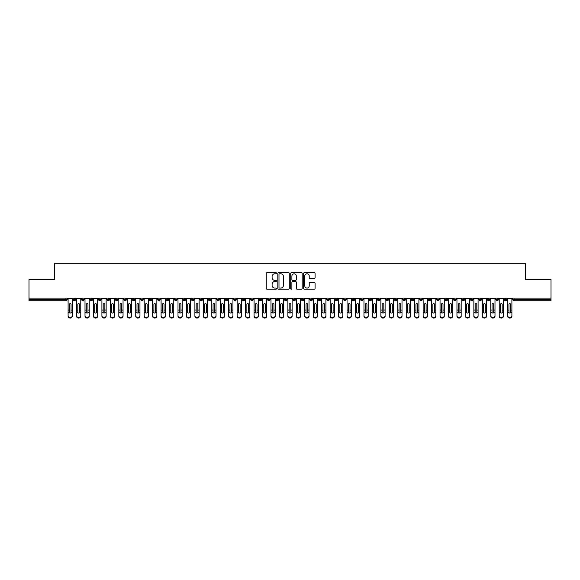 <?xml version="1.0" encoding="UTF-8"?>
<svg xmlns="http://www.w3.org/2000/svg" width="580" height="580" viewBox="0 0 580 580"><rect width="100%" height="100%" fill="white"/><g stroke="black" fill="none" stroke-linecap="round" stroke-linejoin="round"><path stroke-width="0.87" d="M276.471 273.216A0.58 0.58 0 0 0 275.892 272.636L267.075 272.636A0.826 0.826 0 0 0 266.249 273.463L266.249 288.398A0.826 0.826 0 0 0 267.075 289.231L275.892 289.231A0.58 0.58 0 0 0 276.471 288.651A0.58 0.58 0 0 0 275.892 288.071L274.753 288.071A2.654 2.654 0 0 1 272.1 285.411L272.1 284.171A2.654 2.654 0 0 1 274.753 281.517L275.892 281.517A0.58 0.58 0 0 0 276.471 280.93A0.58 0.58 0 0 0 275.892 280.35L274.753 280.35A2.654 2.654 0 0 1 272.1 277.697L272.1 276.45A2.654 2.654 0 0 1 274.753 273.796L275.892 273.796A0.58 0.58 0 0 0 276.471 273.216M314.251 278.487A0.826 0.826 0 0 0 315.078 277.653L315.078 273.463A0.826 0.826 0 0 0 314.251 272.636L304.457 272.636A0.826 0.826 0 0 0 303.63 273.463L303.63 288.398A0.826 0.826 0 0 0 304.457 289.231L314.251 289.231A0.826 0.826 0 0 0 315.078 288.398L315.078 283.337A0.826 0.826 0 0 0 314.251 282.511L310.061 282.511A0.826 0.826 0 0 0 309.227 283.337L309.227 285.853A2.219 2.219 0 0 1 307.008 288.071A2.219 2.219 0 0 1 304.79 285.853L304.79 276.015A2.219 2.219 0 0 1 307.008 273.796A2.219 2.219 0 0 1 309.227 276.015L309.227 277.653A0.826 0.826 0 0 0 310.061 278.487L314.251 278.487M29 298.091L551 298.091L551 279.582L525.639 279.582L525.639 263.769L54.361 263.769L54.361 279.582L29 279.582L29 299.447L65.96 299.447L65.96 298.091M289.275 273.463A0.826 0.826 0 0 0 288.441 272.636L278.654 272.636A0.826 0.826 0 0 0 277.82 273.463L277.82 288.398A0.826 0.826 0 0 0 278.654 289.231L288.441 289.231A0.826 0.826 0 0 0 289.275 288.398L289.275 273.463M291.559 272.636L301.346 272.636A0.826 0.826 0 0 1 302.18 273.463L302.18 288.398A0.826 0.826 0 0 1 301.346 289.231L297.156 289.231A0.826 0.826 0 0 1 296.329 288.398L296.329 282.344A0.826 0.826 0 0 0 295.495 281.517L292.719 281.517A0.826 0.826 0 0 0 291.885 282.344L291.885 288.651A0.58 0.58 0 0 1 291.305 289.231A0.58 0.58 0 0 1 290.725 288.651L290.725 273.463A0.826 0.826 0 0 1 291.559 272.636M67.229 299.447L65.96 299.447L65.96 300.715A1.269 1.269 0 0 0 67.229 299.447L67.229 298.091L67.229 299.447A1.269 1.269 0 0 1 65.96 300.715L29 300.715L29 299.447M551 298.091L551 300.715L514.039 300.715A1.269 1.269 0 0 1 512.771 299.447L512.771 298.091M74.457 298.091L74.457 300.715A1.269 1.269 0 0 1 73.189 299.447L73.189 298.091M75.683 298.091L75.683 299.447A1.269 1.269 0 0 1 74.457 300.715A1.269 1.269 0 0 0 75.683 299.447L73.189 299.447A1.269 1.269 0 0 0 74.457 300.715M82.911 298.091L82.911 300.715A1.269 1.269 0 0 1 81.642 299.447L81.642 298.091L81.642 299.447A1.269 1.269 0 0 0 82.911 300.715A1.269 1.269 0 0 0 84.136 299.447L84.136 298.091M91.364 298.091L91.364 300.715A1.269 1.269 0 0 1 90.096 299.447L90.096 298.091L90.096 299.447A1.269 1.269 0 0 0 91.364 300.715A1.269 1.269 0 0 0 92.59 299.447L92.59 298.091M99.818 298.091L99.818 300.715A1.269 1.269 0 0 1 98.549 299.447L98.549 298.091L98.549 299.447A1.269 1.269 0 0 0 99.818 300.715A1.269 1.269 0 0 0 101.043 299.447L101.043 298.091M108.272 298.091L108.272 300.715A1.269 1.269 0 0 1 107.003 299.447L107.003 298.091L107.003 299.447A1.269 1.269 0 0 0 108.272 300.715A1.269 1.269 0 0 0 109.497 299.447L109.497 298.091M116.725 298.091L116.725 300.715A1.269 1.269 0 0 1 115.456 299.447L115.456 298.091L115.456 299.447A1.269 1.269 0 0 0 116.725 300.715A1.269 1.269 0 0 0 117.95 299.447L117.95 298.091M125.178 298.091L125.178 300.715A1.269 1.269 0 0 1 123.91 299.447L123.91 298.091L123.91 299.447A1.269 1.269 0 0 0 125.178 300.715A1.269 1.269 0 0 0 126.404 299.447L126.404 298.091M133.632 298.091L133.632 300.715A1.269 1.269 0 0 1 132.363 299.447L132.363 298.091L132.363 299.447A1.269 1.269 0 0 0 133.632 300.715A1.269 1.269 0 0 0 134.857 299.447L134.857 298.091M142.085 298.091L142.085 300.715A1.269 1.269 0 0 1 140.817 299.447L140.817 298.091L140.817 299.447A1.269 1.269 0 0 0 142.085 300.715A1.269 1.269 0 0 0 143.311 299.447L143.311 298.091M150.539 298.091L150.539 300.715A1.269 1.269 0 0 1 149.27 299.447L149.27 298.091L149.27 299.447A1.269 1.269 0 0 0 150.539 300.715A1.269 1.269 0 0 0 151.764 299.447L151.764 298.091M158.993 298.091L158.993 300.715A1.269 1.269 0 0 1 157.724 299.447L157.724 298.091L157.724 299.447A1.269 1.269 0 0 0 158.993 300.715A1.269 1.269 0 0 0 160.218 299.447L160.218 298.091M167.446 298.091L167.446 300.715A1.269 1.269 0 0 1 166.177 299.447L166.177 298.091L166.177 299.447A1.269 1.269 0 0 0 167.446 300.715A1.269 1.269 0 0 0 168.671 299.447L168.671 298.091M175.899 298.091L175.899 300.715A1.269 1.269 0 0 1 174.631 299.447A1.269 1.269 0 0 0 175.899 300.715A1.269 1.269 0 0 1 174.631 299.447L174.631 298.091M177.125 298.091L177.125 299.447A1.269 1.269 0 0 1 175.899 300.715A1.269 1.269 0 0 0 177.125 299.447L174.631 299.447M184.353 300.715A1.269 1.269 0 0 1 183.084 299.447L183.084 298.091L183.084 299.447A1.269 1.269 0 0 0 184.353 300.715A1.269 1.269 0 0 0 185.578 299.447L185.578 298.091L185.578 299.447A1.269 1.269 0 0 1 184.353 300.715L184.353 299.447L185.578 299.447M192.806 298.091L192.806 300.715A1.269 1.269 0 0 1 191.538 299.447L191.538 298.091L191.538 299.447A1.269 1.269 0 0 0 192.806 300.715A1.269 1.269 0 0 0 194.032 299.447L194.032 298.091M201.26 298.091L201.26 300.715A1.269 1.269 0 0 1 199.991 299.447L199.991 298.091L199.991 299.447A1.269 1.269 0 0 0 201.26 300.715A1.269 1.269 0 0 0 202.485 299.447L202.485 298.091M209.713 298.091L209.713 299.447L208.445 299.447L208.445 298.091L208.445 299.447A1.269 1.269 0 0 0 209.713 300.715A1.269 1.269 0 0 0 210.939 299.447L210.939 298.091L210.939 299.447A1.269 1.269 0 0 1 209.713 300.715A1.269 1.269 0 0 1 208.445 299.447A1.269 1.269 0 0 0 209.713 300.715L209.713 299.447L210.939 299.447M218.167 298.091L218.167 300.715A1.269 1.269 0 0 1 216.898 299.447L216.898 298.091L216.898 299.447A1.269 1.269 0 0 0 218.167 300.715A1.269 1.269 0 0 0 219.392 299.447L219.392 298.091M226.62 298.091L226.62 300.715A1.269 1.269 0 0 1 225.352 299.447L225.352 298.091L225.352 299.447A1.269 1.269 0 0 0 226.62 300.715A1.269 1.269 0 0 0 227.846 299.447L227.846 298.091M235.074 298.091L235.074 300.715A1.269 1.269 0 0 1 233.805 299.447L233.805 298.091L233.805 299.447A1.269 1.269 0 0 0 235.074 300.715A1.269 1.269 0 0 0 236.299 299.447L236.299 298.091M243.527 298.091L243.527 300.715A1.269 1.269 0 0 1 242.259 299.447L242.259 298.091M244.753 298.091L244.753 299.447A1.269 1.269 0 0 1 243.527 300.715A1.269 1.269 0 0 0 244.753 299.447L242.259 299.447A1.269 1.269 0 0 0 243.527 300.715M251.981 298.091L251.981 300.715A1.269 1.269 0 0 1 250.712 299.447L250.712 298.091L250.712 299.447A1.269 1.269 0 0 0 251.981 300.715A1.269 1.269 0 0 0 253.206 299.447L253.206 298.091M260.435 298.091L260.435 300.715A1.269 1.269 0 0 1 259.166 299.447L259.166 298.091M261.66 298.091L261.66 299.447A1.269 1.269 0 0 1 260.435 300.715A1.269 1.269 0 0 0 261.66 299.447L259.166 299.447A1.269 1.269 0 0 0 260.435 300.715M268.888 298.091L268.888 300.715A1.269 1.269 0 0 1 267.619 299.447L267.619 298.091M270.113 298.091L270.113 299.447A1.269 1.269 0 0 1 268.888 300.715A1.269 1.269 0 0 0 270.113 299.447L267.619 299.447A1.269 1.269 0 0 0 268.888 300.715M277.341 298.091L277.341 300.715A1.269 1.269 0 0 1 276.073 299.447A1.269 1.269 0 0 0 277.341 300.715A1.269 1.269 0 0 1 276.073 299.447L276.073 298.091M278.567 298.091L278.567 299.447L278.567 298.091M285.795 298.091L285.795 300.715A1.269 1.269 0 0 1 284.526 299.447L284.526 298.091M287.02 298.091L287.02 299.447A1.269 1.269 0 0 1 285.795 300.715A1.269 1.269 0 0 0 287.02 299.447L284.526 299.447A1.269 1.269 0 0 0 285.795 300.715M294.248 298.091L294.248 300.715A1.269 1.269 0 0 1 292.98 299.447L292.98 298.091M295.474 298.091L295.474 299.447A1.269 1.269 0 0 1 294.248 300.715A1.269 1.269 0 0 0 295.474 299.447L292.98 299.447A1.269 1.269 0 0 0 294.248 300.715M302.702 298.091L302.702 300.715A1.269 1.269 0 0 1 301.433 299.447L301.433 298.091M303.927 298.091L303.927 299.447A1.269 1.269 0 0 1 302.702 300.715A1.269 1.269 0 0 0 303.927 299.447L301.433 299.447A1.269 1.269 0 0 0 302.702 300.715M311.156 298.091L311.156 300.715A1.269 1.269 0 0 1 309.887 299.447L309.887 298.091M312.381 298.091L312.381 299.447A1.269 1.269 0 0 1 311.156 300.715A1.269 1.269 0 0 0 312.381 299.447L309.887 299.447A1.269 1.269 0 0 0 311.156 300.715M319.609 298.091L319.609 300.715A1.269 1.269 0 0 1 318.34 299.447L318.34 298.091M320.834 298.091L320.834 299.447L320.834 298.091M328.062 298.091L328.062 300.715A1.269 1.269 0 0 1 326.794 299.447L326.794 298.091M329.288 298.091L329.288 299.447A1.269 1.269 0 0 1 328.062 300.715A1.269 1.269 0 0 0 329.288 299.447L326.794 299.447A1.269 1.269 0 0 0 328.062 300.715M336.516 298.091L336.516 300.715A1.269 1.269 0 0 1 335.247 299.447L335.247 298.091L335.247 299.447A1.269 1.269 0 0 0 336.516 300.715A1.269 1.269 0 0 0 337.741 299.447L337.741 298.091M344.969 298.091L344.969 300.715A1.269 1.269 0 0 1 343.701 299.447L343.701 298.091M346.195 298.091L346.195 299.447L346.195 298.091M353.423 298.091L353.423 300.715A1.269 1.269 0 0 1 352.154 299.447A1.269 1.269 0 0 0 353.423 300.715A1.269 1.269 0 0 1 352.154 299.447L352.154 298.091M354.648 298.091L354.648 299.447L354.648 298.091M361.876 298.091L361.876 300.715A1.269 1.269 0 0 1 360.608 299.447L360.608 298.091L360.608 299.447A1.269 1.269 0 0 0 361.876 300.715A1.269 1.269 0 0 0 363.102 299.447L363.102 298.091M370.33 298.091L370.33 300.715A1.269 1.269 0 0 1 369.061 299.447A1.269 1.269 0 0 0 370.33 300.715A1.269 1.269 0 0 1 369.061 299.447L369.061 298.091M371.555 298.091L371.555 299.447A1.269 1.269 0 0 1 370.33 300.715A1.269 1.269 0 0 0 371.555 299.447L369.061 299.447M378.784 298.091L378.784 300.715A1.269 1.269 0 0 1 377.515 299.447L377.515 298.091L377.515 299.447A1.269 1.269 0 0 0 378.784 300.715A1.269 1.269 0 0 0 380.009 299.447L380.009 298.091M387.237 298.091L387.237 300.715A1.269 1.269 0 0 1 385.968 299.447L385.968 298.091M388.462 298.091L388.462 299.447L388.462 298.091M395.69 298.091L395.69 300.715A1.269 1.269 0 0 1 394.422 299.447A1.269 1.269 0 0 0 395.69 300.715A1.269 1.269 0 0 1 394.422 299.447L394.422 298.091M396.916 298.091L396.916 299.447L396.916 298.091M404.144 298.091L404.144 300.715A1.269 1.269 0 0 1 402.875 299.447L402.875 298.091M405.369 298.091L405.369 299.447L405.369 298.091M412.598 298.091L412.598 300.715A1.269 1.269 0 0 1 411.329 299.447L411.329 298.091M413.823 298.091L413.823 299.447A1.269 1.269 0 0 1 412.598 300.715A1.269 1.269 0 0 0 413.823 299.447L411.329 299.447A1.269 1.269 0 0 0 412.598 300.715M421.051 298.091L421.051 300.715A1.269 1.269 0 0 1 419.782 299.447A1.269 1.269 0 0 0 421.051 300.715A1.269 1.269 0 0 1 419.782 299.447L419.782 298.091M422.276 298.091L422.276 299.447A1.269 1.269 0 0 1 421.051 300.715A1.269 1.269 0 0 0 422.276 299.447L419.782 299.447M429.504 298.091L429.504 300.715A1.269 1.269 0 0 1 428.236 299.447A1.269 1.269 0 0 0 429.504 300.715A1.269 1.269 0 0 1 428.236 299.447L428.236 298.091M430.73 298.091L430.73 299.447L430.73 298.091M437.958 298.091L437.958 300.715A1.269 1.269 0 0 1 436.689 299.447L436.689 298.091L436.689 299.447A1.269 1.269 0 0 0 437.958 300.715A1.269 1.269 0 0 0 439.183 299.447L439.183 298.091M446.411 298.091L446.411 300.715A1.269 1.269 0 0 1 445.143 299.447A1.269 1.269 0 0 0 446.411 300.715A1.269 1.269 0 0 1 445.143 299.447L445.143 298.091M447.637 298.091L447.637 299.447A1.269 1.269 0 0 1 446.411 300.715A1.269 1.269 0 0 0 447.637 299.447L445.143 299.447M454.865 298.091L454.865 300.715A1.269 1.269 0 0 1 453.596 299.447A1.269 1.269 0 0 0 454.865 300.715A1.269 1.269 0 0 1 453.596 299.447L453.596 298.091M456.09 298.091L456.09 299.447L456.09 298.091M463.318 298.091L463.318 300.715A1.269 1.269 0 0 1 462.05 299.447L462.05 298.091M464.544 298.091L464.544 299.447L464.544 298.091M471.772 298.091L471.772 300.715A1.269 1.269 0 0 1 470.503 299.447A1.269 1.269 0 0 0 471.772 300.715A1.269 1.269 0 0 1 470.503 299.447L470.503 298.091M472.997 298.091L472.997 299.447L472.997 298.091M480.225 298.091L480.225 300.715A1.269 1.269 0 0 1 478.957 299.447A1.269 1.269 0 0 0 480.225 300.715A1.269 1.269 0 0 1 478.957 299.447L478.957 298.091M481.451 298.091L481.451 299.447L481.451 298.091M488.679 298.091L488.679 300.715A1.269 1.269 0 0 1 487.41 299.447A1.269 1.269 0 0 0 488.679 300.715A1.269 1.269 0 0 1 487.41 299.447L487.41 298.091M489.904 298.091L489.904 299.447A1.269 1.269 0 0 1 488.679 300.715A1.269 1.269 0 0 0 489.904 299.447L487.41 299.447M497.132 298.091L497.132 300.715A1.269 1.269 0 0 1 495.864 299.447L495.864 298.091M498.358 298.091L498.358 299.447L498.358 298.091M505.586 298.091L505.586 300.715A1.269 1.269 0 0 1 504.317 299.447A1.269 1.269 0 0 0 505.586 300.715A1.269 1.269 0 0 1 504.317 299.447L504.317 298.091M506.811 298.091L506.811 299.447L506.811 298.091M184.353 298.091L184.353 299.447L183.084 299.447M277.341 300.715A1.269 1.269 0 0 0 278.567 299.447A1.269 1.269 0 0 1 277.341 300.715M319.609 300.715A1.269 1.269 0 0 0 320.834 299.447A1.269 1.269 0 0 1 319.609 300.715A1.269 1.269 0 0 1 318.34 299.447L320.834 299.447M344.969 300.715A1.269 1.269 0 0 0 346.195 299.447A1.269 1.269 0 0 1 344.969 300.715A1.269 1.269 0 0 1 343.701 299.447L346.195 299.447M353.423 300.715A1.269 1.269 0 0 0 354.648 299.447A1.269 1.269 0 0 1 353.423 300.715M387.237 300.715A1.269 1.269 0 0 0 388.462 299.447A1.269 1.269 0 0 1 387.237 300.715A1.269 1.269 0 0 1 385.968 299.447L388.462 299.447M395.69 300.715A1.269 1.269 0 0 0 396.916 299.447A1.269 1.269 0 0 1 395.69 300.715M404.144 300.715A1.269 1.269 0 0 0 405.369 299.447A1.269 1.269 0 0 1 404.144 300.715A1.269 1.269 0 0 1 402.875 299.447L405.369 299.447M429.504 300.715A1.269 1.269 0 0 0 430.73 299.447A1.269 1.269 0 0 1 429.504 300.715M454.865 300.715A1.269 1.269 0 0 0 456.09 299.447A1.269 1.269 0 0 1 454.865 300.715M463.318 300.715A1.269 1.269 0 0 0 464.544 299.447A1.269 1.269 0 0 1 463.318 300.715A1.269 1.269 0 0 1 462.05 299.447L464.544 299.447M471.772 300.715A1.269 1.269 0 0 0 472.997 299.447A1.269 1.269 0 0 1 471.772 300.715M480.225 300.715A1.269 1.269 0 0 0 481.451 299.447A1.269 1.269 0 0 1 480.225 300.715M497.132 300.715A1.269 1.269 0 0 0 498.358 299.447A1.269 1.269 0 0 1 497.132 300.715A1.269 1.269 0 0 1 495.864 299.447L498.358 299.447M514.039 300.715A1.269 1.269 0 0 1 512.771 299.447A1.269 1.269 0 0 0 514.039 300.715L514.039 299.447L551 299.447M505.586 300.715A1.269 1.269 0 0 0 506.811 299.447A1.269 1.269 0 0 1 505.586 300.715M279.567 273.796A0.58 0.58 0 0 0 278.987 274.376L278.987 287.492A0.58 0.58 0 0 0 279.567 288.071L280.771 288.071A2.654 2.654 0 0 0 283.424 285.411L283.424 276.45A2.654 2.654 0 0 0 280.771 273.796L279.567 273.796M296.329 276.058A2.219 2.219 0 0 0 294.111 273.84A2.219 2.219 0 0 0 291.885 276.058L291.885 279.524A0.826 0.826 0 0 0 292.719 280.35L295.495 280.35A0.826 0.826 0 0 0 296.329 279.524L296.329 276.058M71.057 309.793L71.057 304.427A0.848 0.819 -0 0 0 70.209 303.608A0.848 0.819 0 0 1 71.057 304.427L71.05 312.453A0.848 0.725 180 0 1 69.368 312.453L69.368 310.075L68.099 310.075L68.099 315.665A2.11 1.82 -0 0 0 72.326 315.665L72.326 313.019M72.326 316.231A2.11 1.82 180 0 1 68.099 316.231L68.099 315.665M69.368 310.075L69.368 304.427A0.848 0.819 0 0 1 70.209 303.608M72.326 298.091L72.326 315.665M68.099 298.091L68.099 310.075M79.511 309.793L79.511 304.427A0.848 0.819 -0 0 0 78.662 303.608A0.848 0.819 0 0 1 79.511 304.427L79.503 312.453A0.848 0.725 180 0 1 77.822 312.453L77.822 310.075L76.553 310.075L76.553 315.665A2.11 1.82 -0 0 0 80.779 315.665L80.779 313.019M87.964 309.793L87.964 304.427A0.848 0.819 -0 0 0 87.116 303.608A0.848 0.819 0 0 1 87.964 304.427L87.957 312.453A0.848 0.725 180 0 1 86.275 312.453L86.275 310.075L85.006 310.075L85.006 315.665A2.11 1.82 -0 0 0 89.233 315.665L89.233 313.019M96.418 309.793L96.418 304.427A0.848 0.819 -0 0 0 95.569 303.608A0.848 0.819 0 0 1 96.418 304.427L96.41 312.453A0.848 0.725 180 0 1 94.728 312.453L94.728 310.075L93.46 310.075L93.46 315.665A2.11 1.82 -0 0 0 97.687 315.665L97.687 313.019M104.871 309.793L104.871 304.427A0.848 0.819 -0 0 0 104.023 303.608A0.848 0.819 0 0 1 104.871 304.427L104.864 312.453A0.848 0.725 180 0 1 103.182 312.453L103.182 310.075L101.913 310.075L101.913 315.665A2.11 1.82 -0 0 0 106.14 315.665L106.14 313.019M80.779 316.231A2.11 1.82 180 0 1 76.553 316.231L76.553 315.665M77.822 310.075L77.822 304.427A0.848 0.819 0 0 1 78.662 303.608M80.779 298.091L80.779 315.665M76.553 298.091L76.553 310.075M89.233 316.231A2.11 1.82 180 0 1 85.006 316.231L85.006 315.665M86.275 310.075L86.275 304.427A0.848 0.819 0 0 1 87.116 303.608M89.233 298.091L89.233 315.665M85.006 298.091L85.006 310.075M97.687 316.231A2.11 1.82 180 0 1 93.46 316.231L93.46 315.665M94.728 310.075L94.728 304.427A0.848 0.819 0 0 1 95.569 303.608M97.687 298.091L97.687 315.665M93.46 298.091L93.46 310.075M106.14 316.231A2.11 1.82 180 0 1 101.913 316.231L101.913 315.665M103.182 310.075L103.182 304.427A0.848 0.819 0 0 1 104.023 303.608M106.14 298.091L106.14 315.665M101.913 298.091L101.913 310.075M113.325 309.793L113.325 304.427A0.848 0.819 -0 0 0 112.476 303.608A0.848 0.819 0 0 1 113.325 304.427L113.318 312.453A0.848 0.725 180 0 1 111.635 312.453L111.635 310.075L110.367 310.075L110.367 315.665A2.11 1.82 -0 0 0 114.593 315.665L114.593 313.019M114.593 316.231A2.11 1.82 180 0 1 110.367 316.231L110.367 315.665M111.635 310.075L111.635 304.427A0.848 0.819 0 0 1 112.476 303.608M114.593 298.091L114.593 315.665M110.367 298.091L110.367 310.075M121.778 309.793L121.778 304.427A0.848 0.819 -0 0 0 120.93 303.608A0.848 0.819 0 0 1 121.778 304.427L121.771 312.453A0.848 0.725 180 0 1 120.089 312.453L120.089 310.075L118.82 310.075L118.82 315.665A2.11 1.82 -0 0 0 123.047 315.665L123.047 313.019M130.232 309.793L130.232 304.427A0.848 0.819 -0 0 0 129.383 303.608A0.848 0.819 0 0 1 130.232 304.427L130.225 312.453A0.848 0.725 180 0 1 128.543 312.453L128.543 310.075L127.274 310.075L127.274 315.665A2.11 1.82 -0 0 0 131.5 315.665L131.5 313.019M138.685 309.793L138.685 304.427A0.848 0.819 -0 0 0 137.837 303.608A0.848 0.819 0 0 1 138.685 304.427L138.678 312.453A0.848 0.725 180 0 1 136.996 312.453L136.996 310.075L135.727 310.075L135.727 315.665A2.11 1.82 -0 0 0 139.954 315.665L139.954 313.019M147.139 309.793L147.139 304.427A0.848 0.819 -0 0 0 146.291 303.608A0.848 0.819 0 0 1 147.139 304.427L147.131 312.453A0.848 0.725 180 0 1 145.45 312.453L145.45 310.075L144.181 310.075L144.181 315.665A2.11 1.82 -0 0 0 148.407 315.665L148.407 313.019M123.047 316.231A2.11 1.82 180 0 1 118.82 316.231L118.82 315.665M120.089 310.075L120.089 304.427A0.848 0.819 0 0 1 120.93 303.608M123.047 298.091L123.047 315.665M118.82 298.091L118.82 310.075M131.5 316.231A2.11 1.82 180 0 1 127.274 316.231L127.274 315.665M128.543 310.075L128.543 304.427A0.848 0.819 0 0 1 129.383 303.608M131.5 298.091L131.5 315.665M127.274 298.091L127.274 310.075M139.954 316.231A2.11 1.82 180 0 1 135.727 316.231L135.727 315.665M136.996 310.075L136.996 304.427A0.848 0.819 0 0 1 137.837 303.608M139.954 298.091L139.954 315.665M135.727 298.091L135.727 310.075M148.407 316.231A2.11 1.82 180 0 1 144.181 316.231L144.181 315.665M145.45 310.075L145.45 304.427A0.848 0.819 0 0 1 146.291 303.608M148.407 298.091L148.407 315.665M144.181 298.091L144.181 310.075M155.592 309.793L155.592 304.427A0.848 0.819 -0 0 0 154.744 303.608A0.848 0.819 0 0 1 155.592 304.427L155.585 312.453A0.848 0.725 180 0 1 153.903 312.453L153.903 310.075L152.634 310.075L152.634 315.665A2.11 1.82 -0 0 0 156.861 315.665L156.861 313.019M164.046 309.793L164.046 304.427A0.848 0.819 -0 0 0 163.197 303.608A0.848 0.819 0 0 1 164.046 304.427L164.038 312.453A0.848 0.725 180 0 1 162.356 312.453L162.356 310.075L161.088 310.075L161.088 315.665A2.11 1.82 -0 0 0 165.315 315.665L165.315 313.019M172.499 309.793L172.499 304.427A0.848 0.819 -0 0 0 171.651 303.608A0.848 0.819 0 0 1 172.499 304.427L172.492 312.453A0.848 0.725 180 0 1 170.81 312.453L170.81 310.075L169.541 310.075L169.541 315.665A2.11 1.82 -0 0 0 173.768 315.665L173.768 313.019M180.953 309.793L180.953 304.427A0.848 0.819 -0 0 0 180.104 303.608A0.848 0.819 0 0 1 180.953 304.427L180.946 312.453A0.848 0.725 180 0 1 179.263 312.453L179.263 310.075L177.995 310.075L177.995 315.665A2.11 1.82 -0 0 0 182.221 315.665L182.221 313.019M189.406 309.793L189.406 304.427A0.848 0.819 -0 0 0 188.558 303.608A0.848 0.819 0 0 1 189.406 304.427L189.399 312.453A0.848 0.725 180 0 1 187.717 312.453L187.71 310.075L186.448 310.075L186.448 315.665A2.11 1.82 -0 0 0 190.675 315.665L190.675 313.019M156.861 316.231A2.11 1.82 180 0 1 152.634 316.231L152.634 315.665M153.903 310.075L153.903 304.427A0.848 0.819 0 0 1 154.744 303.608M156.861 298.091L156.861 315.665M152.634 298.091L152.634 310.075M165.315 316.231A2.11 1.82 180 0 1 161.088 316.231L161.088 315.665M162.356 310.075L162.356 304.427A0.848 0.819 0 0 1 163.197 303.608M165.315 298.091L165.315 315.665M161.088 298.091L161.088 310.075M173.768 316.231A2.11 1.82 180 0 1 169.541 316.231L169.541 315.665M170.81 310.075L170.81 304.427A0.848 0.819 0 0 1 171.651 303.608M173.768 298.091L173.768 315.665M169.541 298.091L169.541 310.075M182.221 316.231A2.11 1.82 180 0 1 177.995 316.231L177.995 315.665M179.263 310.075L179.263 304.427A0.848 0.819 0 0 1 180.104 303.608M182.221 298.091L182.221 315.665M177.995 298.091L177.995 310.075M190.675 316.231A2.11 1.82 180 0 1 186.448 316.231L186.448 315.665M187.71 310.075L187.71 304.427A0.848 0.819 0 0 1 188.558 303.608M190.675 298.091L190.675 315.665M186.448 298.091L186.448 310.075M197.86 309.793L197.86 304.427A0.848 0.819 -0 0 0 197.012 303.608A0.848 0.819 0 0 1 197.86 304.427L197.852 312.453A0.848 0.725 180 0 1 196.17 312.453L196.163 310.075L194.902 310.075L194.902 315.665A2.11 1.82 -0 0 0 199.129 315.665L199.129 313.019M199.129 316.231A2.11 1.82 180 0 1 194.902 316.231L194.902 315.665M196.163 310.075L196.163 304.427A0.848 0.819 0 0 1 197.012 303.608M199.129 298.091L199.129 315.665M194.902 298.091L194.902 310.075M206.313 309.793L206.313 304.427A0.848 0.819 -0 0 0 205.465 303.608A0.848 0.819 0 0 1 206.313 304.427L206.306 312.453A0.848 0.725 180 0 1 204.624 312.453L204.617 310.075L203.355 310.075L203.355 315.665A2.11 1.82 -0 0 0 207.582 315.665L207.582 313.019M207.582 316.231A2.11 1.82 180 0 1 203.355 316.231L203.355 315.665M204.617 310.075L204.617 304.427A0.848 0.819 0 0 1 205.465 303.608M207.582 298.091L207.582 315.665M203.355 298.091L203.355 310.075M214.767 309.793L214.767 304.427A0.848 0.819 -0 0 0 213.918 303.608A0.848 0.819 0 0 1 214.767 304.427L214.76 312.453A0.848 0.725 180 0 1 213.077 312.453L213.07 310.075L211.809 310.075L211.809 315.665A2.11 1.82 -0 0 0 216.036 315.665L216.036 313.019M216.036 316.231A2.11 1.82 180 0 1 211.809 316.231L211.809 315.665M213.07 310.075L213.07 304.427A0.848 0.819 0 0 1 213.918 303.608M216.036 298.091L216.036 315.665M211.809 298.091L211.809 310.075M223.22 309.793L223.22 304.427A0.848 0.819 -0 0 0 222.372 303.608A0.848 0.819 0 0 1 223.22 304.427L223.213 312.453A0.848 0.725 180 0 1 221.531 312.453L221.524 310.075L220.262 310.075L220.262 315.665A2.11 1.82 -0 0 0 224.489 315.665L224.489 313.019M224.489 316.231A2.11 1.82 180 0 1 220.262 316.231L220.262 315.665M221.524 310.075L221.524 304.427A0.848 0.819 0 0 1 222.372 303.608M224.489 298.091L224.489 315.665M220.262 298.091L220.262 310.075M231.674 309.793L231.674 304.427A0.848 0.819 -0 0 0 230.825 303.608A0.848 0.819 0 0 1 231.674 304.427L231.667 312.453A0.848 0.725 180 0 1 229.985 312.453L229.977 310.075L228.716 310.075L228.716 315.665A2.11 1.82 -0 0 0 232.942 315.665L232.942 313.019M232.942 316.231A2.11 1.82 180 0 1 228.716 316.231L228.716 315.665M229.977 310.075L229.977 304.427A0.848 0.819 0 0 1 230.825 303.608M232.942 298.091L232.942 315.665M228.716 298.091L228.716 310.075M240.127 309.793L240.127 304.427A0.848 0.819 -0 0 0 239.279 303.608A0.848 0.819 0 0 1 240.127 304.427L240.12 312.453A0.848 0.725 180 0 1 238.438 312.453L238.431 310.075L237.169 310.075L237.169 315.665A2.11 1.82 -0 0 0 241.396 315.665L241.396 313.019M241.396 316.231A2.11 1.82 180 0 1 237.169 316.231L237.169 315.665M238.431 310.075L238.431 304.427A0.848 0.819 0 0 1 239.279 303.608M241.396 298.091L241.396 315.665M237.169 298.091L237.169 310.075M248.581 309.793L248.581 304.427A0.848 0.819 -0 0 0 247.732 303.608A0.848 0.819 0 0 1 248.581 304.427L248.573 312.453A0.848 0.725 180 0 1 246.892 312.453L246.884 310.075L245.623 310.075L245.623 315.665A2.11 1.82 -0 0 0 249.85 315.665L249.85 313.019M245.623 316.231L245.623 315.665L245.623 316.231A2.11 1.82 180 0 0 249.85 316.231M246.884 310.075L246.884 304.427A0.848 0.819 0 0 1 247.732 303.608M249.85 298.091L249.85 315.665M245.623 298.091L245.623 310.075M257.034 309.793L257.034 304.427A0.848 0.819 -0 0 0 256.186 303.608A0.848 0.819 0 0 1 257.034 304.427L257.027 312.453A0.848 0.725 180 0 1 255.345 312.453L255.338 310.075L254.076 310.075L254.076 315.665A2.11 1.82 -0 0 0 258.303 315.665L258.303 313.019M254.076 316.231L254.076 315.665L254.076 316.231A2.11 1.82 180 0 0 258.303 316.231M255.338 310.075L255.338 304.427A0.848 0.819 0 0 1 256.186 303.608M258.303 298.091L258.303 315.665M254.076 298.091L254.076 310.075M265.488 309.793L265.488 304.427A0.848 0.819 -0 0 0 264.639 303.608A0.848 0.819 0 0 1 265.488 304.427L265.481 312.453A0.848 0.725 180 0 1 263.798 312.453L263.791 310.075L262.53 310.075L262.53 315.665A2.11 1.82 -0 0 0 266.757 315.665L266.757 313.019M262.53 316.231L262.53 315.665L262.53 316.231A2.11 1.82 180 0 0 266.757 316.231M263.791 310.075L263.791 304.427A0.848 0.819 0 0 1 264.639 303.608M266.757 298.091L266.757 315.665M262.53 298.091L262.53 310.075M273.941 309.793L273.941 304.427A0.848 0.819 -0 0 0 273.093 303.608A0.848 0.819 0 0 1 273.941 304.427L273.934 312.453A0.848 0.725 180 0 1 272.252 312.453L272.245 310.075L270.983 310.075L270.983 315.665A2.11 1.82 -0 0 0 275.21 315.665L275.21 313.019M270.983 316.231L270.983 315.665L270.983 316.231A2.11 1.82 180 0 0 275.21 316.231M272.245 310.075L272.245 304.427A0.848 0.819 0 0 1 273.093 303.608M275.21 298.091L275.21 315.665M270.983 298.091L270.983 310.075M282.395 309.793L282.395 304.427A0.848 0.819 -0 0 0 281.546 303.608A0.848 0.819 0 0 1 282.395 304.427L282.387 312.453A0.848 0.725 180 0 1 280.705 312.453L280.698 310.075L279.437 310.075L279.437 315.665A2.11 1.82 -0 0 0 283.663 315.665L283.663 313.019M279.437 316.231L279.437 315.665L279.437 316.231A2.11 1.82 180 0 0 283.663 316.231M280.698 310.075L280.698 304.427A0.848 0.819 0 0 1 281.546 303.608M283.663 298.091L283.663 315.665M279.437 298.091L279.437 310.075M290.848 309.793L290.848 304.427A0.848 0.819 -0 0 0 290 303.608A0.848 0.819 0 0 1 290.848 304.427L290.841 312.453A0.848 0.725 180 0 1 289.159 312.453L289.152 310.075L287.89 310.075L287.89 315.665A2.11 1.82 -0 0 0 292.11 315.665L292.11 313.019M287.89 316.231L287.89 315.665L287.89 316.231A2.11 1.82 180 0 0 292.11 316.231M289.152 310.075L289.152 304.427A0.848 0.819 0 0 1 290 303.608M292.11 298.091L292.11 315.665M287.89 298.091L287.89 310.075M299.302 309.793L299.302 304.427A0.848 0.819 -0 0 0 298.454 303.608A0.848 0.819 0 0 1 299.302 304.427L299.294 312.453A0.848 0.725 180 0 1 297.613 312.453L297.605 310.075L296.337 310.075L296.337 315.665A2.11 1.82 -0 0 0 300.563 315.665L300.563 313.019M296.337 316.231L296.337 315.665L296.337 316.231A2.11 1.82 180 0 0 300.563 316.231M297.605 310.075L297.605 304.427A0.848 0.819 0 0 1 298.454 303.608M300.563 298.091L300.563 315.665M296.337 298.091L296.337 310.075M307.755 309.793L307.755 304.427A0.848 0.819 -0 0 0 306.907 303.608A0.848 0.819 0 0 1 307.755 304.427L307.748 312.453A0.848 0.725 180 0 1 306.066 312.453L306.059 310.075L304.79 310.075L304.79 315.665A2.11 1.82 -0 0 0 309.017 315.665L309.017 313.019M304.79 316.231L304.79 315.665L304.79 316.231A2.11 1.82 180 0 0 309.017 316.231M306.059 310.075L306.059 304.427A0.848 0.819 0 0 1 306.907 303.608M309.017 298.091L309.017 315.665M304.79 298.091L304.79 310.075M316.209 309.793L316.209 304.427A0.848 0.819 -0 0 0 315.361 303.608A0.848 0.819 0 0 1 316.209 304.427L316.201 312.453A0.848 0.725 180 0 1 314.519 312.453L314.512 310.075L313.243 310.075L313.243 315.665A2.11 1.82 -0 0 0 317.47 315.665L317.47 313.019M313.243 316.231L313.243 315.665L313.243 316.231A2.11 1.82 180 0 0 317.47 316.231M314.512 310.075L314.512 304.427A0.848 0.819 0 0 1 315.361 303.608M317.47 298.091L317.47 315.665M313.243 298.091L313.243 310.075M324.662 309.793L324.662 304.427A0.848 0.819 -0 0 0 323.814 303.608A0.848 0.819 0 0 1 324.662 304.427L324.655 312.453A0.848 0.725 180 0 1 322.973 312.453L322.966 310.075L321.697 310.075L321.697 315.665A2.11 1.82 -0 0 0 325.924 315.665L325.924 313.019M321.697 316.231L321.697 315.665L321.697 316.231A2.11 1.82 180 0 0 325.924 316.231M322.966 310.075L322.966 304.427A0.848 0.819 0 0 1 323.814 303.608M325.924 298.091L325.924 315.665M321.697 298.091L321.697 310.075M333.116 309.793L333.116 304.427A0.848 0.819 -0 0 0 332.267 303.608A0.848 0.819 0 0 1 333.116 304.427L333.108 312.453A0.848 0.725 180 0 1 331.426 312.453L331.419 310.075L330.15 310.075L330.15 315.665A2.11 1.82 -0 0 0 334.377 315.665L334.377 313.019M330.15 316.231L330.15 315.665L330.15 316.231A2.11 1.82 180 0 0 334.377 316.231M331.419 310.075L331.419 304.427A0.848 0.819 0 0 1 332.267 303.608M334.377 298.091L334.377 315.665M330.15 298.091L330.15 310.075M341.569 309.793L341.569 304.427A0.848 0.819 -0 0 0 340.721 303.608A0.848 0.819 0 0 1 341.569 304.427L341.562 312.453A0.848 0.725 180 0 1 339.88 312.453L339.873 310.075L338.604 310.075L338.604 315.665A2.11 1.82 -0 0 0 342.831 315.665L342.831 313.019M338.604 316.231L338.604 315.665L338.604 316.231A2.11 1.82 180 0 0 342.831 316.231M339.873 310.075L339.873 304.427A0.848 0.819 0 0 1 340.721 303.608M342.831 298.091L342.831 315.665M338.604 298.091L338.604 310.075M350.023 309.793L350.023 304.427A0.848 0.819 -0 0 0 349.174 303.608A0.848 0.819 0 0 1 350.023 304.427L350.015 312.453A0.848 0.725 180 0 1 348.333 312.453L348.326 310.075L347.058 310.075L347.058 315.665A2.11 1.82 -0 0 0 351.284 315.665L351.284 313.019M347.058 316.231L347.058 315.665L347.058 316.231A2.11 1.82 180 0 0 351.284 316.231M348.326 310.075L348.326 304.427A0.848 0.819 0 0 1 349.174 303.608M351.284 298.091L351.284 315.665M347.058 298.091L347.058 310.075M358.476 309.793L358.476 304.427A0.848 0.819 -0 0 0 357.628 303.608A0.848 0.819 0 0 1 358.476 304.427L358.469 312.453A0.848 0.725 180 0 1 356.787 312.453L356.78 310.075L355.511 310.075L355.511 315.665A2.11 1.82 -0 0 0 359.738 315.665L359.738 313.019M355.511 316.231L355.511 315.665L355.511 316.231A2.11 1.82 180 0 0 359.738 316.231M356.78 310.075L356.78 304.427A0.848 0.819 0 0 1 357.628 303.608M359.738 298.091L359.738 315.665M355.511 298.091L355.511 310.075M366.93 309.793L366.93 304.427A0.848 0.819 -0 0 0 366.082 303.608A0.848 0.819 0 0 1 366.93 304.427L366.923 312.453A0.848 0.725 180 0 1 365.24 312.453L365.233 310.075L363.964 310.075L363.964 315.665A2.11 1.82 -0 0 0 368.191 315.665L368.191 313.019M363.964 316.231L363.964 315.665L363.964 316.231A2.11 1.82 180 0 0 368.191 316.231M365.233 310.075L365.233 304.427A0.848 0.819 0 0 1 366.082 303.608M368.191 298.091L368.191 315.665M363.964 298.091L363.964 310.075M375.383 309.793L375.383 304.427A0.848 0.819 -0 0 0 374.535 303.608A0.848 0.819 0 0 1 375.383 304.427L375.376 312.453A0.848 0.725 180 0 1 373.694 312.453L373.687 310.075L372.418 310.075L372.418 315.665A2.11 1.82 -0 0 0 376.645 315.665L376.645 313.019M372.418 316.231L372.418 315.665L372.418 316.231A2.11 1.82 180 0 0 376.645 316.231M373.687 310.075L373.687 304.427A0.848 0.819 0 0 1 374.535 303.608M376.645 298.091L376.645 315.665M372.418 298.091L372.418 310.075M383.837 309.793L383.837 304.427A0.848 0.819 -0 0 0 382.988 303.608A0.848 0.819 0 0 1 383.837 304.427L383.829 312.453A0.848 0.725 180 0 1 382.147 312.453L382.14 310.075L380.872 310.075L380.872 315.665A2.11 1.82 -0 0 0 385.098 315.665L385.098 313.019M380.872 316.231L380.872 315.665L380.872 316.231A2.11 1.82 180 0 0 385.098 316.231M382.14 310.075L382.14 304.427A0.848 0.819 0 0 1 382.988 303.608M385.098 298.091L385.098 315.665M380.872 298.091L380.872 310.075M392.29 309.793L392.29 304.427A0.848 0.819 -0 0 0 391.442 303.608A0.848 0.819 0 0 1 392.29 304.427L392.283 312.453A0.848 0.725 180 0 1 390.601 312.453L390.594 310.075L389.325 310.075L389.325 315.665A2.11 1.82 -0 0 0 393.552 315.665L393.552 313.019M389.325 316.231L389.325 315.665L389.325 316.231A2.11 1.82 180 0 0 393.552 316.231M390.594 310.075L390.594 304.427A0.848 0.819 0 0 1 391.442 303.608M393.552 298.091L393.552 315.665M389.325 298.091L389.325 310.075M400.736 309.793L400.736 304.427A0.848 0.819 -0 0 0 399.896 303.608A0.848 0.819 0 0 1 400.736 304.427L400.736 312.453A0.848 0.725 180 0 1 399.054 312.453L399.047 310.075L397.778 310.075L397.778 315.665A2.11 1.82 -0 0 0 402.005 315.665L402.005 313.019M397.778 316.231L397.778 315.665L397.778 316.231A2.11 1.82 180 0 0 402.005 316.231M399.047 310.075L399.047 304.427A0.848 0.819 0 0 1 399.896 303.608M402.005 298.091L402.005 315.665M397.778 298.091L397.778 310.075M409.19 309.793L409.19 304.427A0.848 0.819 -0 0 0 408.349 303.608A0.848 0.819 0 0 1 409.19 304.427L409.19 312.453A0.848 0.725 180 0 1 407.508 312.453L407.501 310.075L406.232 310.075L406.232 315.665A2.11 1.82 -0 0 0 410.459 315.665L410.459 313.019M406.232 316.231L406.232 315.665L406.232 316.231A2.11 1.82 180 0 0 410.459 316.231M407.501 310.075L407.501 304.427A0.848 0.819 0 0 1 408.349 303.608M410.459 298.091L410.459 315.665M406.232 298.091L406.232 310.075M417.643 309.793L417.643 304.427A0.848 0.819 -0 0 0 416.802 303.608A0.848 0.819 0 0 1 417.643 304.427L417.643 312.453A0.848 0.725 180 0 1 415.962 312.453L415.954 310.075L414.685 310.075L414.685 315.665A2.11 1.82 -0 0 0 418.912 315.665L418.912 313.019M414.685 316.231L414.685 315.665L414.685 316.231A2.11 1.82 180 0 0 418.912 316.231M415.954 310.075L415.954 304.427A0.848 0.819 0 0 1 416.802 303.608M418.912 298.091L418.912 315.665M414.685 298.091L414.685 310.075M426.097 309.793L426.097 304.427A0.848 0.819 -0 0 0 425.256 303.608A0.848 0.819 0 0 1 426.097 304.427L426.097 312.453A0.848 0.725 180 0 1 424.415 312.453L424.408 310.075L423.139 310.075L423.139 315.665A2.11 1.82 -0 0 0 427.366 315.665L427.366 313.019M423.139 316.231L423.139 315.665L423.139 316.231A2.11 1.82 180 0 0 427.366 316.231M424.408 310.075L424.408 304.427A0.848 0.819 0 0 1 425.256 303.608M427.366 298.091L427.366 315.665M423.139 298.091L423.139 310.075M434.55 309.793L434.55 304.427A0.848 0.819 -0 0 0 433.709 303.608A0.848 0.819 0 0 1 434.55 304.427L434.55 312.453A0.848 0.725 180 0 1 432.868 312.453L432.861 310.075L431.592 310.075L431.592 315.665A2.11 1.82 -0 0 0 435.819 315.665L435.819 313.019M431.592 316.231L431.592 315.665L431.592 316.231A2.11 1.82 180 0 0 435.819 316.231M432.861 310.075L432.861 304.427A0.848 0.819 0 0 1 433.709 303.608M435.819 298.091L435.819 315.665M431.592 298.091L431.592 310.075M443.004 309.793L443.004 304.427A0.848 0.819 -0 0 0 442.163 303.608A0.848 0.819 0 0 1 443.004 304.427L443.004 312.453A0.848 0.725 180 0 1 441.322 312.453L441.315 310.075L440.046 310.075L440.046 315.665A2.11 1.82 -0 0 0 444.273 315.665L444.273 313.019M440.046 316.231L440.046 315.665L440.046 316.231A2.11 1.82 180 0 0 444.273 316.231M441.315 310.075L441.315 304.427A0.848 0.819 0 0 1 442.163 303.608M444.273 298.091L444.273 315.665M440.046 298.091L440.046 310.075M451.458 309.793L451.458 304.427A0.848 0.819 -0 0 0 450.616 303.608A0.848 0.819 0 0 1 451.458 304.427L451.458 312.453A0.848 0.725 180 0 1 449.775 312.453L449.768 310.075L448.5 310.075L448.5 315.665A2.11 1.82 -0 0 0 452.726 315.665L452.726 313.019M448.5 316.231L448.5 315.665L448.5 316.231A2.11 1.82 180 0 0 452.726 316.231M449.768 310.075L449.768 304.427A0.848 0.819 0 0 1 450.616 303.608M452.726 298.091L452.726 315.665M448.5 298.091L448.5 310.075M459.911 309.793L459.911 304.427A0.848 0.819 -0 0 0 459.07 303.608A0.848 0.819 0 0 1 459.911 304.427L459.911 312.453A0.848 0.725 180 0 1 458.229 312.453L458.222 310.075L456.953 310.075L456.953 315.665A2.11 1.82 -0 0 0 461.18 315.665L461.18 313.019M461.18 316.231A2.11 1.82 180 0 1 456.953 316.231L456.953 315.665M458.222 310.075L458.222 304.427A0.848 0.819 0 0 1 459.07 303.608M461.18 298.091L461.18 315.665M456.953 298.091L456.953 310.075M468.364 309.793L468.364 304.427A0.848 0.819 -0 0 0 467.524 303.608A0.848 0.819 0 0 1 468.364 304.427L468.364 312.453A0.848 0.725 180 0 1 466.683 312.453L466.675 310.075L465.407 310.075L465.407 315.665A2.11 1.82 -0 0 0 469.633 315.665L469.633 313.019M469.633 316.231A2.11 1.82 180 0 1 465.407 316.231L465.407 315.665M466.675 310.075L466.675 304.427A0.848 0.819 0 0 1 467.524 303.608M469.633 298.091L469.633 315.665M465.407 298.091L465.407 310.075M476.818 309.793L476.818 304.427A0.848 0.819 -0 0 0 475.977 303.608A0.848 0.819 0 0 1 476.818 304.427L476.818 312.453A0.848 0.725 180 0 1 475.136 312.453L475.129 310.075L473.86 310.075L473.86 315.665A2.11 1.82 -0 0 0 478.087 315.665L478.087 313.019M478.087 316.231A2.11 1.82 180 0 1 473.86 316.231L473.86 315.665M475.129 310.075L475.129 304.427A0.848 0.819 0 0 1 475.977 303.608M478.087 298.091L478.087 315.665M473.86 298.091L473.86 310.075M485.272 309.793L485.272 304.427A0.848 0.819 -0 0 0 484.43 303.608A0.848 0.819 0 0 1 485.272 304.427L485.272 312.453A0.848 0.725 180 0 1 483.589 312.453L483.582 310.075L482.313 310.075L482.313 315.665A2.11 1.82 -0 0 0 486.54 315.665L486.54 313.019M482.313 316.231L482.313 315.665L482.313 316.231A2.11 1.82 180 0 0 486.54 316.231M483.582 310.075L483.582 304.427A0.848 0.819 0 0 1 484.43 303.608M486.54 298.091L486.54 315.665M482.313 298.091L482.313 310.075M493.725 309.793L493.725 304.427A0.848 0.819 -0 0 0 492.884 303.608A0.848 0.819 0 0 1 493.725 304.427L493.725 312.453A0.848 0.725 180 0 1 492.043 312.453L492.036 310.075L490.767 310.075L490.767 315.665A2.11 1.82 -0 0 0 494.994 315.665L494.994 313.019M490.767 316.231L490.767 315.665L490.767 316.231A2.11 1.82 180 0 0 494.994 316.231M492.036 310.075L492.036 304.427A0.848 0.819 0 0 1 492.884 303.608M494.994 298.091L494.994 315.665M490.767 298.091L490.767 310.075M502.178 309.793L502.178 304.427A0.848 0.819 -0 0 0 501.337 303.608A0.848 0.819 0 0 1 502.178 304.427L502.178 312.453A0.848 0.725 180 0 1 500.497 312.453L500.489 310.075L499.221 310.075L499.221 315.665A2.11 1.82 -0 0 0 503.447 315.665L503.447 313.019M499.221 316.231L499.221 315.665L499.221 316.231A2.11 1.82 180 0 0 503.447 316.231M500.489 310.075L500.489 304.427A0.848 0.819 0 0 1 501.337 303.608M503.447 298.091L503.447 315.665M499.221 298.091L499.221 310.075M510.632 309.793L510.632 304.427A0.848 0.819 -0 0 0 509.791 303.608A0.848 0.819 0 0 1 510.632 304.427L510.632 312.453A0.848 0.725 180 0 1 508.95 312.453L508.943 310.075L507.674 310.075L507.674 315.665A2.11 1.82 -0 0 0 511.901 315.665L511.901 313.019M507.674 316.231L507.674 315.665L507.674 316.231A2.11 1.82 180 0 0 511.901 316.231M508.943 310.075L508.943 304.427A0.848 0.819 0 0 1 509.791 303.608M511.901 298.091L511.901 315.665M507.674 298.091L507.674 310.075M514.039 298.091L514.039 299.447L512.771 299.447M81.642 299.447A1.269 1.269 0 0 0 82.911 300.715A1.269 1.269 0 0 0 84.136 299.447L81.642 299.447M90.096 299.447A1.269 1.269 0 0 0 91.364 300.715A1.269 1.269 0 0 0 92.59 299.447L90.096 299.447M98.549 299.447A1.269 1.269 0 0 0 99.818 300.715A1.269 1.269 0 0 0 101.043 299.447L98.549 299.447M107.003 299.447A1.269 1.269 0 0 0 108.272 300.715A1.269 1.269 0 0 0 109.497 299.447L107.003 299.447M115.456 299.447L117.95 299.447A1.269 1.269 0 0 1 116.725 300.715M123.91 299.447A1.269 1.269 0 0 0 125.178 300.715A1.269 1.269 0 0 0 126.404 299.447L123.91 299.447M132.363 299.447L134.857 299.447A1.269 1.269 0 0 1 133.632 300.715M140.817 299.447A1.269 1.269 0 0 0 142.085 300.715A1.269 1.269 0 0 0 143.311 299.447L140.817 299.447M149.27 299.447A1.269 1.269 0 0 0 150.539 300.715A1.269 1.269 0 0 0 151.764 299.447L149.27 299.447M157.724 299.447A1.269 1.269 0 0 0 158.993 300.715A1.269 1.269 0 0 0 160.218 299.447L157.724 299.447M166.177 299.447A1.269 1.269 0 0 0 167.446 300.715A1.269 1.269 0 0 0 168.671 299.447L166.177 299.447M191.538 299.447L194.032 299.447A1.269 1.269 0 0 1 192.806 300.715M199.991 299.447A1.269 1.269 0 0 0 201.26 300.715A1.269 1.269 0 0 0 202.485 299.447L199.991 299.447M216.898 299.447L219.392 299.447A1.269 1.269 0 0 1 218.167 300.715M225.352 299.447A1.269 1.269 0 0 0 226.62 300.715A1.269 1.269 0 0 0 227.846 299.447L225.352 299.447M233.805 299.447L236.299 299.447A1.269 1.269 0 0 1 235.074 300.715M250.712 299.447L253.206 299.447A1.269 1.269 0 0 1 251.981 300.715M276.073 299.447L278.567 299.447M335.247 299.447L337.741 299.447A1.269 1.269 0 0 1 336.516 300.715M352.154 299.447L354.648 299.447M360.608 299.447A1.269 1.269 0 0 0 361.876 300.715A1.269 1.269 0 0 0 363.102 299.447L360.608 299.447M377.515 299.447L380.009 299.447A1.269 1.269 0 0 1 378.784 300.715M394.422 299.447L396.916 299.447M428.236 299.447L430.73 299.447M436.689 299.447A1.269 1.269 0 0 0 437.958 300.715A1.269 1.269 0 0 0 439.183 299.447L436.689 299.447M453.596 299.447L456.09 299.447M470.503 299.447L472.997 299.447M478.957 299.447L481.451 299.447M504.317 299.447L506.811 299.447M72.326 310.075L71.057 310.075M72.326 298.729L68.099 298.729M69.368 312.453L68.099 312.453M72.326 312.453L71.05 312.453M80.779 310.075L79.511 310.075M80.779 298.729L76.553 298.729M77.822 312.453L76.553 312.453M80.779 312.453L79.503 312.453M89.233 310.075L87.964 310.075M89.233 298.729L85.006 298.729M86.275 312.453L85.006 312.453M89.233 312.453L87.957 312.453M97.687 310.075L96.418 310.075M97.687 298.729L93.46 298.729M94.728 312.453L93.46 312.453M97.687 312.453L96.41 312.453M106.14 310.075L104.871 310.075M106.14 298.729L101.913 298.729M103.182 312.453L101.913 312.453M106.14 312.453L104.864 312.453M114.593 310.075L113.325 310.075M114.593 298.729L110.367 298.729M111.635 312.453L110.367 312.453M114.593 312.453L113.318 312.453M123.047 310.075L121.778 310.075M123.047 298.729L118.82 298.729M120.089 312.453L118.82 312.453M123.047 312.453L121.771 312.453M131.5 310.075L130.232 310.075M131.5 298.729L127.274 298.729M128.543 312.453L127.274 312.453M131.5 312.453L130.225 312.453M139.954 310.075L138.685 310.075M139.954 298.729L135.727 298.729M136.996 312.453L135.727 312.453M139.954 312.453L138.678 312.453M148.407 310.075L147.139 310.075M148.407 298.729L144.181 298.729M145.45 312.453L144.181 312.453M148.407 312.453L147.131 312.453M156.861 310.075L155.592 310.075M156.861 298.729L152.634 298.729M153.903 312.453L152.634 312.453M156.861 312.453L155.585 312.453M165.315 310.075L164.046 310.075M165.315 298.729L161.088 298.729M162.356 312.453L161.088 312.453M165.315 312.453L164.038 312.453M173.768 310.075L172.499 310.075M173.768 298.729L169.541 298.729M170.81 312.453L169.541 312.453M173.768 312.453L172.492 312.453M182.221 310.075L180.953 310.075M182.221 298.729L177.995 298.729M179.263 312.453L177.995 312.453M182.221 312.453L180.946 312.453M190.675 310.075L189.406 310.075M190.675 298.729L186.448 298.729M187.717 312.453L186.448 312.453M190.675 312.453L189.399 312.453M199.129 310.075L197.86 310.075M199.129 298.729L194.902 298.729M196.17 312.453L194.902 312.453M199.129 312.453L197.852 312.453M207.582 310.075L206.313 310.075M207.582 298.729L203.355 298.729M204.624 312.453L203.355 312.453M207.582 312.453L206.306 312.453M216.036 310.075L214.767 310.075M216.036 298.729L211.809 298.729M213.077 312.453L211.809 312.453M216.036 312.453L214.76 312.453M224.489 310.075L223.22 310.075M224.489 298.729L220.262 298.729M221.531 312.453L220.262 312.453M224.489 312.453L223.213 312.453M232.942 310.075L231.674 310.075M232.942 298.729L228.716 298.729M229.985 312.453L228.716 312.453M232.942 312.453L231.667 312.453M241.396 310.075L240.127 310.075M241.396 298.729L237.169 298.729M238.438 312.453L237.169 312.453M241.396 312.453L240.12 312.453M249.85 310.075L248.581 310.075M249.85 298.729L245.623 298.729M246.892 312.453L245.623 312.453M249.85 312.453L248.573 312.453M258.303 310.075L257.034 310.075M258.303 298.729L254.076 298.729M255.345 312.453L254.076 312.453M258.303 312.453L257.027 312.453M266.757 310.075L265.488 310.075M266.757 298.729L262.53 298.729M263.798 312.453L262.53 312.453M266.757 312.453L265.481 312.453M275.21 310.075L273.941 310.075M275.21 298.729L270.983 298.729M272.252 312.453L270.983 312.453M275.21 312.453L273.934 312.453M283.663 310.075L282.395 310.075M283.663 298.729L279.437 298.729M280.705 312.453L279.437 312.453M283.663 312.453L282.387 312.453M292.11 310.075L290.848 310.075M292.11 298.729L287.89 298.729M289.159 312.453L287.89 312.453M292.11 312.453L290.841 312.453M300.563 310.075L299.302 310.075M300.563 298.729L296.337 298.729M297.613 312.453L296.337 312.453M300.563 312.453L299.294 312.453M309.017 310.075L307.755 310.075M309.017 298.729L304.79 298.729M306.066 312.453L304.79 312.453M309.017 312.453L307.748 312.453M317.47 310.075L316.209 310.075M317.47 298.729L313.243 298.729M314.519 312.453L313.243 312.453M317.47 312.453L316.201 312.453M325.924 310.075L324.662 310.075M325.924 298.729L321.697 298.729M322.973 312.453L321.697 312.453M325.924 312.453L324.655 312.453M334.377 310.075L333.116 310.075M334.377 298.729L330.15 298.729M331.426 312.453L330.15 312.453M334.377 312.453L333.108 312.453M342.831 310.075L341.569 310.075M342.831 298.729L338.604 298.729M339.88 312.453L338.604 312.453M342.831 312.453L341.562 312.453M351.284 310.075L350.023 310.075M351.284 298.729L347.058 298.729M348.333 312.453L347.058 312.453M351.284 312.453L350.015 312.453M359.738 310.075L358.476 310.075M359.738 298.729L355.511 298.729M356.787 312.453L355.511 312.453M359.738 312.453L358.469 312.453M368.191 310.075L366.93 310.075M368.191 298.729L363.964 298.729M365.24 312.453L363.964 312.453M368.191 312.453L366.923 312.453M376.645 310.075L375.383 310.075M376.645 298.729L372.418 298.729M373.694 312.453L372.418 312.453M376.645 312.453L375.376 312.453M385.098 310.075L383.837 310.075M385.098 298.729L380.872 298.729M382.147 312.453L380.872 312.453M385.098 312.453L383.829 312.453M393.552 310.075L392.29 310.075M393.552 298.729L389.325 298.729M390.601 312.453L389.325 312.453M393.552 312.453L392.283 312.453M402.005 310.075L400.736 310.075M402.005 298.729L397.778 298.729M399.054 312.453L397.778 312.453M402.005 312.453L400.736 312.453M410.459 310.075L409.19 310.075M410.459 298.729L406.232 298.729M407.508 312.453L406.232 312.453M410.459 312.453L409.19 312.453M418.912 310.075L417.643 310.075M418.912 298.729L414.685 298.729M415.962 312.453L414.685 312.453M418.912 312.453L417.643 312.453M427.366 310.075L426.097 310.075M427.366 298.729L423.139 298.729M424.415 312.453L423.139 312.453M427.366 312.453L426.097 312.453M435.819 310.075L434.55 310.075M435.819 298.729L431.592 298.729M432.868 312.453L431.592 312.453M435.819 312.453L434.55 312.453M444.273 310.075L443.004 310.075M444.273 298.729L440.046 298.729M441.322 312.453L440.046 312.453M444.273 312.453L443.004 312.453M452.726 310.075L451.458 310.075M452.726 298.729L448.5 298.729M449.775 312.453L448.5 312.453M452.726 312.453L451.458 312.453M461.18 310.075L459.911 310.075M461.18 298.729L456.953 298.729M458.229 312.453L456.953 312.453M461.18 312.453L459.911 312.453M469.633 310.075L468.364 310.075M469.633 298.729L465.407 298.729M466.683 312.453L465.407 312.453M469.633 312.453L468.364 312.453M478.087 310.075L476.818 310.075M478.087 298.729L473.86 298.729M475.136 312.453L473.86 312.453M478.087 312.453L476.818 312.453M486.54 310.075L485.272 310.075M486.54 298.729L482.313 298.729M483.589 312.453L482.313 312.453M486.54 312.453L485.272 312.453M494.994 310.075L493.725 310.075M494.994 298.729L490.767 298.729M492.043 312.453L490.767 312.453M494.994 312.453L493.725 312.453M503.447 310.075L502.178 310.075M503.447 298.729L499.221 298.729M500.497 312.453L499.221 312.453M503.447 312.453L502.178 312.453M511.901 310.075L510.632 310.075M511.901 298.729L507.674 298.729M508.95 312.453L507.674 312.453M511.901 312.453L510.632 312.453"/></g></svg>
